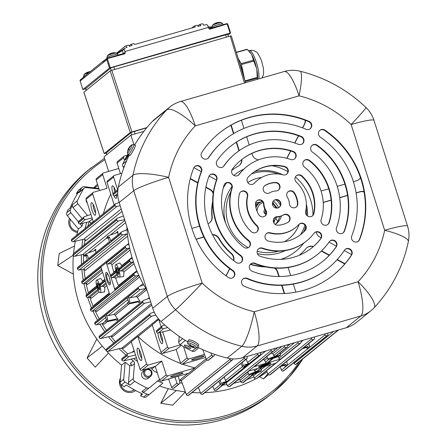 <?xml version="1.0" encoding="UTF-8"?>
<svg xmlns="http://www.w3.org/2000/svg" width="447" height="447" viewBox="0 0 447 447"><rect width="100%" height="100%" fill="white"/><g stroke="black" fill="none" stroke-linecap="round" stroke-linejoin="round"><path stroke-width="0.67" d="M239.285 62.15A13.734 3.369 74.5 0 1 242.844 73.917M257.472 79.253L257.271 78.191A18.07 4.431 -105.5 0 0 257.243 77.432L256.818 69.615A15.919 3.906 74.5 0 1 257.517 79.236M256.539 68.29L253.79 61.116A18.07 4.431 -105.5 0 0 253.455 60.172L251.817 54.925A15.919 3.906 74.5 0 1 256.539 68.29L256.818 69.615M249.27 51.355L249.823 51.964A15.919 3.906 74.5 0 1 251.32 54.059L247.353 49.455A18.07 4.431 -105.5 0 0 247.051 49.276L236.295 52.254M244.934 80.84L257.243 77.432M245.152 81.55L257.271 78.191M238.15 58.389L241.112 63.591L253.455 60.172M241.112 63.591A18.07 4.431 74.5 0 1 241.447 64.536L253.79 61.116M241.447 64.536L244.794 80.376M236.368 52.5L247.353 49.455M251.817 54.925L251.32 54.059M190.104 345.984L190.104 345.984A9.376 5.487 -58.6 0 0 190.305 346.14A9.376 5.487 -58.6 0 0 190.891 346.475L191.467 346.799L191.841 346.324L191.674 346.9L192.277 347.174A9.376 6.09 111.8 0 0 193.059 347.509A9.376 6.09 111.8 0 0 193.233 347.559L193.233 347.559A3.084 0.754 -152.6 0 0 193.484 347.632A3.084 0.754 -152.6 0 0 193.987 347.727A9.376 7.158 -88.6 0 1 192.825 347.297L192.942 346.928A9.376 7.085 -53.8 0 0 194.249 346.894L194.249 346.894A3.084 0.754 -152.6 0 0 193.612 346.358A9.376 5.085 133 0 1 192.478 346.537L191.869 346.28A9.292 0.626 106 0 1 191.936 345.794L191.662 346.179L191.093 345.838A9.376 5.688 -80.4 0 1 190.483 344.782A3.084 0.754 -152.6 0 0 189.729 344.615A9.376 7.554 106.3 0 0 190.539 345.721L190.428 346.084A9.376 6.683 140 0 1 189.467 345.447A3.084 0.754 -152.6 0 0 189.724 345.687A3.084 0.754 -152.6 0 0 190.104 345.984L189.724 345.687A9.398 9.398 0 0 1 188.114 343.916L188.114 343.916A4.811 1.179 27.4 0 1 189.433 343.145A4.811 1.179 27.4 0 1 195.043 345.838A4.811 1.179 27.4 0 1 195.859 347.922L195.859 347.922C196.116 348.247 196.825 347.867 197.987 346.788A5.727 1.402 -152.6 0 0 196.82 345.006A5.727 1.402 -152.6 0 0 189.595 341.363A5.727 1.402 -152.6 0 0 187.813 341.525C187.606 343.095 187.706 343.894 188.114 343.916M190.768 345.33L190.506 345.922A9.292 8.415 11.8 0 1 189.645 345.291A9.292 9.264 -130 0 0 190.489 345.978L190.428 346.084M192.825 347.297L192.83 347.157A9.292 9.208 149.4 0 0 193.881 347.425A9.292 8.471 31.6 0 1 192.847 347.101L193.149 346.459M187.813 341.525L188.483 340.111A5.783 1.414 27.4 0 1 194.819 341.793A5.783 1.414 27.4 0 1 197.574 343.631A5.783 1.414 27.4 0 1 198.753 345.43L197.987 346.788M193.059 347.509A9.398 9.398 0 0 1 191.59 346.922L191.869 346.274M191.936 345.822L191.662 346.179M127.686 150.896A3.084 0.318 -61.1 0 0 127.652 151.036A3.084 0.318 -61.1 0 0 127.641 151.12A9.376 8.879 -6.4 0 1 128.054 149.661L128.25 149.443M128.971 149.432L128.473 149.203A9.376 4.599 26.5 0 0 128.591 150.091L128.591 150.091A3.084 0.318 -61.1 0 0 129.122 149.214A9.376 2.369 -144.4 0 1 128.859 148.572L129.094 148.013A9.292 3.962 -165.2 0 1 129.608 147.711A9.292 3.073 37.4 0 0 129.183 147.823L129.496 147.287A9.376 8.035 8.8 0 1 130.563 146.314A3.084 0.318 -61.1 0 0 130.669 145.901A9.376 9.046 -153.9 0 0 129.574 146.985L129.351 147.186A9.292 7.94 59.4 0 1 129.937 146.443A9.292 8.789 -164.7 0 0 129.289 147.253L129.306 147.538M130.63 146.203L130.669 145.901L130.63 146.203M132.172 145.085A4.811 0.497 118.9 0 1 129.63 150.298A4.811 0.497 118.9 0 1 127.496 153.003L128.44 154.651A5.727 0.592 -61.1 0 0 130.641 151.801A5.727 0.592 -61.1 0 0 133.96 145.102A5.727 0.592 -61.1 0 0 133.966 144.621L132.066 144.705A4.811 0.497 118.9 0 1 132.172 145.085M129.708 147.063L129.351 147.186M128.278 149.354A9.292 8.459 69.5 0 0 127.993 150.365A9.292 8.275 -161.5 0 1 128.216 149.421L128.054 149.661M128.401 148.79A9.292 4.297 37.1 0 1 128.473 148.594L128.954 149.007L128.378 148.784L128.133 149.359A9.376 8.208 -151.6 0 0 128.116 149.404A9.376 8.208 -151.6 0 0 127.82 150.354M128.378 148.784L128.183 149.387M129.278 147.89L129.183 147.823A9.376 2.542 25.3 0 0 128.77 148.074L128.473 148.594M133.966 144.621L135.396 145.348A5.783 0.598 118.9 0 1 133.804 149.443A5.783 0.598 118.9 0 1 132.038 152.595A5.783 0.598 118.9 0 1 129.814 155.472L128.44 154.651M110.7 53.45A9.398 9.398 0 0 0 110.124 53.713A9.292 8.353 83.5 0 1 110.465 53.551L110.75 53.439A9.376 3.369 64.8 0 0 110.308 53.836L110.308 53.836A3.084 0.307 -17.6 0 1 111.314 53.489A9.376 1.386 -103.4 0 1 111.482 53.187L112.013 53.014A9.292 5.286 -115.8 0 1 112.65 52.947A9.292 3.816 86.1 0 0 112.203 52.969L112.784 52.852A9.376 8.711 73.3 0 1 113.175 52.796A9.376 8.711 73.3 0 1 114.264 52.735A3.084 0.307 -17.6 0 1 114.432 52.729L114.236 52.735M116.281 52.942A4.811 0.481 162.4 0 0 111.532 54.076A4.811 0.481 162.4 0 0 107.341 55.825L106.894 57.663A5.727 0.57 -17.6 0 1 110.778 55.858A5.727 0.57 -17.6 0 1 117.583 54.121A5.727 0.57 -17.6 0 1 117.812 54.204L116.382 52.958A4.811 0.481 162.4 0 0 116.281 52.942M112.208 52.981L112.784 52.852M110.124 53.713A9.292 8.353 83.5 0 0 109.588 54.009A9.292 7.364 -132.2 0 1 109.912 53.824A9.292 7.364 -132.2 0 1 110.359 53.606M111.571 53.484L111.018 53.579M145.811 369.267A4.336 4.179 51.1 0 0 144.286 375.374A4.336 4.179 51.1 0 0 150.527 376.486A4.336 4.179 51.1 0 0 145.811 369.267M150.527 376.486L148.471 378.145A4.336 4.179 -128.9 0 1 142.224 377.033A4.336 4.179 -128.9 0 1 143.018 371.401L145.079 369.736M146.404 369.904A3.447 3.325 -128.9 0 1 151.36 373.206A3.447 3.325 -128.9 0 1 146.197 375.782A3.447 3.325 -128.9 0 1 146.404 369.904M89.908 195.082A4.336 4.179 51.1 0 0 89.54 195.384M87.338 203.122A4.336 4.179 -128.9 0 1 86.187 199.502M87.483 197.043A4.336 4.179 -128.9 0 1 87.662 196.892L89.718 195.227M73.364 255.645A125.048 120.55 51.1 0 0 102.29 346.129L108.414 353.057A125.048 120.55 51.1 0 0 121.584 365.132L120.109 382.202A2.889 2.788 51.1 0 0 121.416 384.906A141.671 136.575 51.1 0 0 124.177 386.711L126.272 385.023A141.671 136.575 51.1 0 0 142.638 394.047L140.548 395.735A141.671 136.575 51.1 0 0 143.537 397.098A2.889 2.788 51.1 0 0 146.443 396.718L149.968 393.868M87.495 215.627L87.545 215.588A2.889 2.788 51.1 0 0 87.545 215.588L77.828 203.715A2.889 2.788 -128.9 0 1 77.409 200.681A141.671 136.575 -128.9 0 1 83.505 188.897L78.722 192.763A141.671 136.575 -128.9 0 1 81.684 187.913A2.889 2.788 -128.9 0 1 82.259 187.271L78.672 190.171A2.889 2.788 51.1 0 0 78.096 190.813A141.671 136.575 51.1 0 0 76.403 193.529L78.493 191.841A141.671 136.575 51.1 0 0 70.123 208.023L68.028 209.716A141.671 136.575 51.1 0 0 66.782 212.677A2.889 2.788 51.1 0 0 67.268 215.622L78.415 229.037A125.048 120.55 51.1 0 0 76.683 235.217M197.641 347.241A143.409 138.246 51.1 0 0 227.221 358.041A30.647 29.547 51.1 0 0 242.531 357.762L346.336 327.724A30.647 29.547 51.1 0 0 356.376 322.494L370.96 310.71A30.647 30.647 0 0 0 374.038 307.854A30.647 8.074 43.2 0 0 358.036 281.755L254.237 311.788A112.761 108.705 -128.9 0 1 202.173 283.091L168.625 177.342A112.761 108.705 -128.9 0 1 195.261 125.875L299.06 95.837A112.761 108.705 -128.9 0 1 351.124 124.534L384.671 230.283A112.761 108.705 -128.9 0 1 358.036 281.755A30.647 7.549 -106.1 0 1 360.925 315.94A30.647 29.547 51.1 0 0 370.96 310.71M129.189 155.103A143.409 138.246 51.1 0 0 118.343 187.053A30.647 29.547 51.1 0 0 119.17 202.502L152.718 308.251A30.647 29.547 51.1 0 0 161.009 321.544A143.409 138.246 51.1 0 0 187.695 341.843M169.664 107.151A30.647 29.547 51.1 0 0 166.804 109.806A30.647 8.074 -136.8 0 1 195.261 125.875A30.647 7.549 73.9 0 0 180.404 101.553A30.647 30.647 0 0 0 169.664 107.151L155.075 118.936A30.647 29.547 51.1 0 0 152.215 121.59A143.409 138.246 51.1 0 0 134.642 144.962M279.191 207.324A4.336 4.179 51.1 0 0 274.983 199.988A4.336 4.179 51.1 0 0 273.748 200.591M275.346 199.697A4.336 4.179 -128.9 0 1 279.375 207.184A4.336 4.179 -128.9 0 1 273.396 206.441A4.336 4.179 -128.9 0 1 275.346 199.697M288.175 222.165A21.685 20.903 -128.9 0 1 277.727 225.187A4.336 4.179 -128.9 0 1 274.782 217.544A4.336 4.179 -128.9 0 1 277.296 216.639A13.013 12.544 51.1 0 0 283.566 214.823A4.336 4.179 -128.9 0 1 288.594 221.868A4.336 4.179 -128.9 0 1 288.175 222.165M288.41 222.008A4.336 4.179 51.1 0 0 283.208 215.113A13.013 12.544 -128.9 0 1 276.939 216.929A4.336 4.179 51.1 0 0 274.609 217.689M258.835 214.778A21.685 20.903 -128.9 0 1 255.46 204.134A4.336 4.179 -128.9 0 1 261.394 200.211A4.336 4.179 -128.9 0 1 263.937 204.005A13.013 12.544 51.1 0 0 265.959 210.392A4.336 4.179 -128.9 0 1 265.127 215.957A4.336 4.179 -128.9 0 1 258.835 214.778M264.942 216.097A4.336 4.179 51.1 0 0 265.602 210.682A13.013 12.544 -128.9 0 1 263.579 204.296A4.336 4.179 51.1 0 0 256.796 200.843M294.461 192.847A21.685 20.903 -128.9 0 1 297.836 203.491A4.336 4.179 -128.9 0 1 291.902 207.414A4.336 4.179 -128.9 0 1 289.36 203.62A13.013 12.544 51.1 0 0 287.337 197.233A4.336 4.179 -128.9 0 1 288.175 191.668A4.336 4.179 -128.9 0 1 294.461 192.847L294.104 193.138A4.336 4.179 51.1 0 0 287.997 191.819M296.143 207.073A4.336 4.179 51.1 0 0 297.478 203.782A21.685 20.903 51.1 0 0 294.104 193.138M265.121 185.46A21.685 20.903 -128.9 0 1 275.57 182.437A4.336 4.179 -128.9 0 1 278.515 190.087A4.336 4.179 -128.9 0 1 276 190.986A13.013 12.544 51.1 0 0 269.731 192.802A4.336 4.179 -128.9 0 1 264.702 185.756A4.336 4.179 -128.9 0 1 265.121 185.46L264.764 185.751A4.336 4.179 51.1 0 0 264.529 185.907M278.33 190.226A4.336 4.179 51.1 0 0 275.212 182.722A21.685 20.903 51.1 0 0 264.764 185.751M295.73 227.428A30.357 29.267 51.1 0 0 298.87 224.461A4.336 4.179 -128.9 0 1 305.089 224.545A4.336 4.179 -128.9 0 1 305.223 230.361A39.034 37.626 -128.9 0 1 301.177 234.172A39.034 37.626 -128.9 0 1 268.312 241.045A4.336 4.179 -128.9 0 1 266.513 233.53A4.336 4.179 -128.9 0 1 270.161 232.77A30.357 29.267 51.1 0 0 295.73 227.428L295.366 227.719A30.357 29.267 -128.9 0 1 269.804 233.06A4.336 4.179 51.1 0 0 266.334 233.68M300.999 234.317A39.034 37.626 51.1 0 0 304.86 230.652A4.336 4.179 51.1 0 0 299.144 224.187M256.667 232.088A4.336 4.179 51.1 0 0 256.584 225.769A30.357 29.267 -128.9 0 1 247.303 196.524A4.336 4.179 51.1 0 0 240.62 191.931M247.666 196.233A30.357 29.267 51.1 0 0 256.941 225.484A4.336 4.179 -128.9 0 1 256.852 231.948A4.336 4.179 -128.9 0 1 251.309 231.675A39.034 37.626 -128.9 0 1 239.38 194.071A4.336 4.179 -128.9 0 1 245.727 191.584A4.336 4.179 -128.9 0 1 247.666 196.233L247.303 196.524M253.795 183.728A4.336 4.179 51.1 0 0 254.069 183.454A30.357 29.267 -128.9 0 1 257.215 180.487L257.573 180.197A30.357 29.267 51.1 0 0 254.427 183.164A4.336 4.179 -128.9 0 1 248.208 183.086A4.336 4.179 -128.9 0 1 248.079 177.263A39.034 37.626 -128.9 0 1 252.119 173.453A39.034 37.626 -128.9 0 1 284.99 166.586A4.336 4.179 -128.9 0 1 286.79 174.095A4.336 4.179 -128.9 0 1 283.135 174.855A30.357 29.267 51.1 0 0 257.573 180.197M286.605 174.235A4.336 4.179 51.1 0 0 284.627 166.871A39.034 37.626 51.1 0 0 251.94 173.598M305.636 211.392A30.357 29.267 51.1 0 0 296.355 182.147A4.336 4.179 -128.9 0 1 296.445 175.677A4.336 4.179 -128.9 0 1 301.988 175.956A39.034 37.626 -128.9 0 1 313.917 213.554A4.336 4.179 -128.9 0 1 307.57 216.046A4.336 4.179 -128.9 0 1 305.636 211.392M312.319 215.985A4.336 4.179 51.1 0 0 313.559 213.845A39.034 37.626 51.1 0 0 301.63 176.241A4.336 4.179 51.1 0 0 296.272 175.827M293.232 151.432A4.336 4.179 -128.9 0 1 294.685 158.83A4.336 4.179 -128.9 0 1 290.684 159.49A47.706 45.991 51.1 0 0 246.671 166.703A47.706 45.991 51.1 0 0 239.218 174.38A4.336 4.179 -128.9 0 1 232.904 174.704A4.336 4.179 -128.9 0 1 232.412 169.027A56.378 54.35 -128.9 0 1 241.218 159.959A56.378 54.35 -128.9 0 1 293.232 151.432L292.874 151.717A56.378 54.35 51.1 0 0 241.039 160.104M294.5 158.97A4.336 4.179 51.1 0 0 292.874 151.717M238.357 175.218A4.336 4.179 51.1 0 0 238.86 174.671A47.706 45.991 -128.9 0 1 246.308 166.994L246.671 166.703M260.065 256.198A4.336 4.179 -128.9 0 1 258.617 248.795A4.336 4.179 -128.9 0 1 262.618 248.135A47.706 45.991 51.1 0 0 306.631 240.922A47.706 45.991 51.1 0 0 314.079 233.245A4.336 4.179 -128.9 0 1 320.393 232.921A4.336 4.179 -128.9 0 1 320.885 238.597A56.378 54.35 -128.9 0 1 312.079 247.666A56.378 54.35 -128.9 0 1 260.065 256.198M306.631 240.922L306.268 241.212A47.706 45.991 -128.9 0 1 262.255 248.426A4.336 4.179 51.1 0 0 258.439 248.945M311.9 247.811A56.378 54.35 51.1 0 0 320.527 238.888A4.336 4.179 51.1 0 0 314.582 232.697M224.042 185.214A4.336 4.179 -128.9 0 1 230.445 183.175A4.336 4.179 -128.9 0 1 232.133 188.075A47.706 45.991 51.1 0 0 248.767 240.503A4.336 4.179 -128.9 0 1 248.957 247.208A4.336 4.179 -128.9 0 1 243.693 247.174A56.378 54.35 -128.9 0 1 224.042 185.214M248.772 247.347A4.336 4.179 51.1 0 0 248.403 240.793A47.706 45.991 -128.9 0 1 231.775 188.366A4.336 4.179 51.1 0 0 225.187 183.421M329.26 222.41A4.336 4.179 -128.9 0 1 322.851 224.45A4.336 4.179 -128.9 0 1 321.164 219.55A47.706 45.991 51.1 0 0 304.536 167.122A4.336 4.179 -128.9 0 1 304.34 160.417A4.336 4.179 -128.9 0 1 309.603 160.451A56.378 54.35 -128.9 0 1 329.26 222.41L328.897 222.701A56.378 54.35 51.1 0 0 309.246 160.741A4.336 4.179 51.1 0 0 304.167 160.562M327.752 224.495A4.336 4.179 51.1 0 0 328.897 222.701M208.827 176.626A4.336 4.179 -128.9 0 1 215.247 174.811A4.336 4.179 -128.9 0 1 216.806 179.823A65.055 62.714 51.1 0 0 240.81 255.488A4.336 4.179 -128.9 0 1 241.145 262.305A4.336 4.179 -128.9 0 1 236.027 262.378A73.727 71.073 -128.9 0 1 208.827 176.626M240.961 262.445A4.336 4.179 51.1 0 0 240.447 255.779A65.055 62.714 -128.9 0 1 216.449 180.113A4.336 4.179 51.1 0 0 209.917 175M344.469 230.998A4.336 4.179 -128.9 0 1 338.049 232.814A4.336 4.179 -128.9 0 1 336.49 227.802A65.055 62.714 51.1 0 0 312.492 152.136A4.336 4.179 -128.9 0 1 312.151 145.32A4.336 4.179 -128.9 0 1 317.269 145.247A73.727 71.073 -128.9 0 1 344.469 230.998L344.112 231.289A73.727 71.073 51.1 0 0 316.912 145.538A4.336 4.179 51.1 0 0 311.978 145.471M343.022 232.915A4.336 4.179 51.1 0 0 344.112 231.289M252.086 271.228A4.336 4.179 -128.9 0 1 250.806 263.892A4.336 4.179 -128.9 0 1 254.974 263.3A65.055 62.714 51.1 0 0 317.532 254.416A65.055 62.714 51.1 0 0 329.243 241.805A4.336 4.179 -128.9 0 1 335.602 241.274A4.336 4.179 -128.9 0 1 336.256 246.873A73.727 71.073 -128.9 0 1 322.98 261.16A73.727 71.073 -128.9 0 1 252.086 271.228M317.532 254.416L317.169 254.706A65.055 62.714 -128.9 0 1 254.617 263.585A4.336 4.179 51.1 0 0 250.627 264.037M322.801 261.305A73.727 71.073 51.1 0 0 335.898 247.163A4.336 4.179 51.1 0 0 329.852 241.117M223.087 166.798A4.336 4.179 51.1 0 0 223.696 166.111A65.055 62.714 -128.9 0 1 235.407 153.5L235.77 153.209A65.055 62.714 51.1 0 0 224.053 165.82A4.336 4.179 -128.9 0 1 217.7 166.351A4.336 4.179 -128.9 0 1 217.041 160.752A73.727 71.073 -128.9 0 1 230.317 146.465A73.727 71.073 -128.9 0 1 301.217 136.396A4.336 4.179 -128.9 0 1 302.496 143.738A4.336 4.179 -128.9 0 1 298.322 144.331A65.055 62.714 51.1 0 0 235.77 153.209M302.312 143.878A4.336 4.179 51.1 0 0 300.853 136.687A73.727 71.073 51.1 0 0 230.138 146.61M328.433 267.909A82.399 79.437 51.1 0 0 344.391 250.275A4.336 4.179 -128.9 0 1 350.766 249.616A4.336 4.179 -128.9 0 1 351.521 255.164A91.076 87.796 -128.9 0 1 333.881 274.659A91.076 87.796 -128.9 0 1 244.207 286.22A4.336 4.179 -128.9 0 1 243.023 278.922A4.336 4.179 -128.9 0 1 247.297 278.369A82.399 79.437 51.1 0 0 328.433 267.909L328.076 268.2A82.399 79.437 -128.9 0 1 246.94 278.66A4.336 4.179 51.1 0 0 242.85 279.073M333.702 274.799A91.076 87.796 51.1 0 0 351.163 255.455A4.336 4.179 51.1 0 0 345.056 249.499M233.183 277.481A4.336 4.179 51.1 0 0 232.58 270.748A82.399 79.437 -128.9 0 1 201.206 171.832A4.336 4.179 51.1 0 0 194.708 166.619M201.563 171.542A82.399 79.437 51.1 0 0 232.943 270.457A4.336 4.179 -128.9 0 1 233.368 277.341A4.336 4.179 -128.9 0 1 228.339 277.475A91.076 87.796 -128.9 0 1 193.657 168.145A4.336 4.179 -128.9 0 1 200.088 166.463A4.336 4.179 -128.9 0 1 201.563 171.542L201.206 171.832M207.883 158.417A4.336 4.179 51.1 0 0 208.548 157.64A82.399 79.437 -128.9 0 1 224.506 140.006L224.863 139.715A82.399 79.437 51.1 0 0 208.905 157.35A4.336 4.179 -128.9 0 1 202.53 158.009A4.336 4.179 -128.9 0 1 201.776 152.461A91.076 87.796 -128.9 0 1 219.416 132.971A91.076 87.796 -128.9 0 1 309.089 121.405A4.336 4.179 -128.9 0 1 310.274 128.702A4.336 4.179 -128.9 0 1 306.005 129.256A82.399 79.437 51.1 0 0 224.863 139.715M310.089 128.842A4.336 4.179 51.1 0 0 308.732 121.696A91.076 87.796 51.1 0 0 219.237 133.117M351.733 236.083A82.399 79.437 51.1 0 0 320.359 137.168A4.336 4.179 -128.9 0 1 319.935 130.284A4.336 4.179 -128.9 0 1 324.958 130.15A91.076 87.796 -128.9 0 1 359.639 239.48A4.336 4.179 -128.9 0 1 353.214 241.162A4.336 4.179 -128.9 0 1 351.733 236.083M358.231 241.296A4.336 4.179 51.1 0 0 359.282 239.771A91.076 87.796 51.1 0 0 324.6 130.44A4.336 4.179 51.1 0 0 319.756 130.435M186.773 347.425C184.734 346.19 184.002 345.38 184.572 345C187.002 345.335 189.053 346.397 190.713 348.179C190.623 348.911 189.31 348.66 186.773 347.425M189.265 346.822A2.341 0.576 27.4 0 1 187.6 346.118A2.341 0.576 27.4 0 1 186.5 345.386M128.675 154.791L125.601 159.948L126.495 157.4L128.233 154.511M195.043 350.867L198.814 347.816L195.054 350.856A2.889 2.788 -128.9 0 1 195.043 350.867A2.889 2.788 -128.9 0 1 192.059 351.169A141.671 136.575 -128.9 0 1 180.141 344.598A2.889 2.788 -128.9 0 1 178.727 341.854L179.158 336.362M146.951 290.075A125.048 120.55 -128.9 0 1 126.92 226.925M99.513 287.024A2.341 0.576 73.9 0 1 99.457 288.511A2.341 0.576 73.9 0 1 99.402 288.538A2.341 0.576 73.9 0 1 98.228 286.566A2.341 0.576 73.9 0 1 98.044 284.068A2.341 0.576 73.9 0 1 98.1 284.041A2.341 0.576 73.9 0 1 99.005 285.259M118.645 271.569A2.341 0.576 73.9 0 1 118.584 273.056A2.341 0.576 73.9 0 1 118.533 273.083A2.341 0.576 73.9 0 1 117.36 271.111A2.341 0.576 73.9 0 1 117.175 268.613A2.341 0.576 73.9 0 1 117.226 268.586A2.341 0.576 73.9 0 1 118.137 269.804M109.968 279.923A4.805 1.185 73.9 0 1 109.755 283.147A4.805 1.185 73.9 0 1 107.353 279.096A4.805 1.185 73.9 0 1 106.978 273.972A4.805 1.185 73.9 0 1 107.084 273.916A4.805 1.185 73.9 0 1 108.99 276.525M95.686 212.895A4.805 1.185 73.9 0 1 93.775 208.855A4.805 1.185 73.9 0 1 93.233 204.424M141.788 358.226A4.805 1.185 73.9 0 1 139.877 354.192A4.805 1.185 73.9 0 1 139.335 349.755M162.708 341.324A4.805 1.185 73.9 0 1 160.797 337.289A4.805 1.185 73.9 0 1 160.261 332.853M116.606 195.993A4.805 1.185 73.9 0 1 116.209 195.495M114.745 192.126A4.805 1.185 73.9 0 1 114.158 187.517M257.221 371.809L252.896 373.184M276.352 356.354L272.022 357.729M269.15 363.165A4.805 0.481 -17.6 0 1 264.713 365.059A4.805 0.481 -17.6 0 1 259.998 366.071M159.45 379.509L149.622 387.56A2.889 2.788 -128.9 0 1 146.627 387.873A141.671 136.575 -128.9 0 1 134.709 381.308A2.889 2.788 -128.9 0 1 133.295 378.559L134.474 363.534A2.889 2.788 51.1 0 0 133.284 360.936A125.048 120.55 -128.9 0 1 130.949 359.159M126.104 355.181A125.048 120.55 -128.9 0 1 119.125 348.699M113.784 343.028A125.048 120.55 -128.9 0 1 108.56 336.747M104.788 331.657A125.048 120.55 -128.9 0 1 99.899 324.176M97.58 320.192A125.048 120.55 -128.9 0 1 92.954 311.067M91.512 307.804A125.048 120.55 -128.9 0 1 87.657 297.523M86.69 294.444A125.048 120.55 -128.9 0 1 83.98 283.711M83.276 280.029A125.048 120.55 -128.9 0 1 81.874 269.507M81.516 264.294A125.048 120.55 -128.9 0 1 81.421 254.784M81.907 246.805A125.048 120.55 -128.9 0 1 82.824 239.458M85.053 228.456A125.048 120.55 -128.9 0 1 86.774 222.304M78.415 229.037L82.002 226.137A125.048 120.55 -128.9 0 1 82.958 223.182M75.336 241.224A125.048 120.55 51.1 0 0 74.476 246.068L73.537 253.566A1.447 1.391 51.1 0 0 73.107 255.075L73.157 255.231A1.447 1.391 51.1 0 0 74.85 256.237L82.639 254.516A1.447 1.391 -128.9 0 1 84.399 255.98L84.679 255.757M121.584 365.132L125.171 362.238A125.048 120.55 -128.9 0 0 129.82 365.769L131.267 364.601M253.918 376.905A125.048 120.55 -128.9 0 1 247.096 379.503M240.76 381.498A125.048 120.55 -128.9 0 1 233.815 383.241M226.964 384.537A125.048 120.55 -128.9 0 1 222.818 385.124M182.253 383.258A125.048 120.55 -128.9 0 1 179.901 382.727M168.776 379.553A125.048 120.55 -128.9 0 1 167.848 379.235M144.822 391.432L149.605 387.571L144.839 391.421A2.889 2.788 -128.9 0 1 141.844 391.74A141.671 136.575 -128.9 0 0 147.124 394.204A2.889 2.788 -128.9 0 0 150.03 393.818L162.948 383.062A125.048 120.55 -128.9 0 1 157.562 381.056M159.439 385.984A125.048 120.55 51.1 0 0 176.414 390.538L185.399 391.941A125.048 120.55 51.1 0 0 185.404 391.941L172.676 405.194L160.747 403.239L168.279 388.678M192.054 392.544A125.048 120.55 51.1 0 0 200.429 392.784M204.799 392.678A125.048 120.55 51.1 0 0 255.656 378.872M258.293 377.419A125.048 120.55 51.1 0 0 267.032 371.926M150.427 367.814A8.672 8.364 -128.9 0 1 151.807 369.015A14.455 13.935 51.1 0 0 156.338 372.301A122.88 118.455 51.1 0 0 157.31 372.748M180.532 344.838L169.335 348.079A1.447 1.391 -128.9 0 1 167.552 347.101L160.981 352.415L152.215 324.785L158.791 319.471A1.447 1.391 -128.9 0 1 158.97 319.616A122.88 118.455 51.1 0 0 160.697 321.242M89.193 221.773A122.88 118.455 51.1 0 0 87.869 226.176M84.975 239.486A122.88 118.455 51.1 0 0 84.243 244.917M83.55 254.628A122.88 118.455 51.1 0 0 83.567 262.64M83.975 269.262A122.88 118.455 51.1 0 0 85.153 278.509M86.081 283.465A122.88 118.455 51.1 0 0 88.461 293.014M89.791 297.289A122.88 118.455 51.1 0 0 93.211 306.43M95.116 310.749A122.88 118.455 51.1 0 0 99.234 318.856M102.089 323.751A122.88 118.455 51.1 0 0 106.42 330.339M110.817 336.228A122.88 118.455 51.1 0 0 115.415 341.715M121.511 348.118A122.88 118.455 51.1 0 0 127.764 353.851M133.564 358.528A122.88 118.455 51.1 0 0 137.559 361.439M94.479 250.661A1.447 1.391 51.1 0 0 94.557 250.186L95.753 249.225A122.88 118.455 51.1 0 0 95.82 252.739M127.417 233.971A1.447 1.391 51.1 0 0 127.004 233.982L122.808 234.748A1.447 1.391 -128.9 0 1 121.159 233.731L121.081 233.49A1.447 1.391 -128.9 0 1 121.523 231.976L111.359 240.184A1.447 1.391 51.1 0 0 110.917 241.698L109.437 237.016L108.062 237.318A1.447 1.391 -128.9 0 1 108.884 235.586L116.974 232.652A1.447 1.391 51.1 0 0 117.868 231.35A122.88 118.455 51.1 0 0 117.941 234.865M128.529 301.848L129.876 301.457L128.39 296.769A1.447 1.391 51.1 0 0 130.055 297.78L135.793 296.657A1.447 1.391 -128.9 0 1 137.296 297.322A122.88 118.455 51.1 0 0 140.185 301.697A1.447 1.391 51.1 0 0 138.682 301.088L130.25 302.932A1.447 1.391 -128.9 0 1 128.557 301.932L127.361 302.898A1.447 1.391 51.1 0 0 129.054 303.899L137.486 302.055A1.447 1.391 -128.9 0 1 138.989 302.658L140.185 301.697M115.181 315.191A122.88 118.455 51.1 0 0 118.064 319.566A1.447 1.391 -128.9 0 0 116.566 318.957L108.129 320.806A1.447 1.391 51.1 0 1 106.436 319.801L107.755 319.326L106.269 314.638A1.447 1.391 51.1 0 0 107.934 315.649L113.678 314.526A1.447 1.391 -128.9 0 1 115.181 315.191L129.194 303.871M115.879 270.86L111.057 274.76A1.447 1.391 51.1 0 0 110.621 276.274L106.397 262.953A1.447 1.391 51.1 0 0 107.978 263.976L110.275 263.669A1.447 1.391 -128.9 0 1 111.89 264.814A122.88 118.455 51.1 0 0 113.756 272.111A1.447 1.391 -128.9 0 1 113.817 272.53M119.528 267.96L118.841 269.63A6.504 1.604 -106.1 0 0 115.706 264.697L119.768 262.925L122.014 265.909M123.936 271.893L123.696 276.509L119.321 277.185A6.504 1.604 -106.1 0 0 118.975 270.049L120.517 271.083L122.478 270.837L123.936 271.893L134.072 263.708M138.9 275.469A1.447 1.391 51.1 0 0 138.849 275.475L135.821 275.928A1.447 1.391 -128.9 0 1 134.223 274.905L134.106 274.553A1.447 1.391 -128.9 0 1 134.547 273.039L115.415 288.494A1.447 1.391 51.1 0 0 114.98 290.002L110.755 276.687A1.447 1.391 51.1 0 0 112.309 277.716L114.236 277.498A1.447 1.391 -128.9 0 1 115.779 278.487A122.88 118.455 51.1 0 0 118.466 285.544A1.447 1.391 -128.9 0 1 118.572 285.94M109.303 293.428L90.903 308.29A1.447 1.391 51.1 0 0 90.467 309.805L109.599 294.349L105.375 281.034L99.843 285.504L101.385 286.538L103.346 286.292L104.805 287.348L104.57 291.964L100.189 292.64A6.504 1.604 73.9 0 1 97.155 287.678L86.243 296.49A1.447 1.391 51.1 0 0 87.796 297.518L89.724 297.294A1.447 1.391 -128.9 0 1 91.266 298.289L99.15 291.919M96.753 286.315L86.55 294.556A1.447 1.391 51.1 0 0 86.109 296.07L97.021 287.259A6.504 1.604 73.9 0 1 96.574 280.152L100.642 278.38L102.883 281.364M179.37 380.419A122.88 118.455 51.1 0 0 181.393 380.9M237.72 380.09A122.88 118.455 51.1 0 0 239.558 379.592M174.883 377.201L177.034 383.096A1.447 1.391 51.1 0 0 178.794 384.018L178.923 383.979A1.447 1.391 51.1 0 0 179.856 382.297L178.28 376.218M179.398 383.733L174.017 388.08A1.447 1.391 -128.9 0 1 173.542 388.326L173.414 388.365A1.447 1.391 -128.9 0 1 171.654 387.443L168.58 379.022M90.931 214.465L84.55 216.627A1.447 1.391 51.1 0 0 83.701 218.371L83.74 218.499A1.447 1.391 51.1 0 0 85.45 219.499L92.048 217.98M93.194 221.589L90.668 223.629A1.447 1.391 51.1 0 0 88.942 221.807L80.069 223.846A1.447 1.391 -128.9 0 1 78.359 222.846L78.32 222.712A1.447 1.391 -128.9 0 1 78.756 221.204L84.137 216.856M134.402 351.487L128.026 353.722A1.447 1.391 51.1 0 0 127.188 355.46L127.227 355.594A1.447 1.391 51.1 0 0 128.948 356.589L135.519 355.007M136.413 357.84L123.568 360.936A1.447 1.391 -128.9 0 1 121.847 359.941L121.807 359.807A1.447 1.391 -128.9 0 1 122.243 358.293L127.624 353.946M202.759 349.649L206.33 359.433A1.447 1.391 51.1 0 0 208.09 360.355L208.218 360.316A1.447 1.391 51.1 0 0 208.693 360.07L214.068 355.723A1.447 1.391 -128.9 0 1 213.599 355.968L213.47 356.008A1.447 1.391 -128.9 0 1 211.71 355.086L210.95 353.013M214.538 354.303A1.447 1.391 -128.9 0 1 214.068 355.723M117.935 189.55L113.426 193.188A1.447 1.391 51.1 0 0 112.99 194.702L113.035 194.836A1.447 1.391 51.1 0 0 114.739 195.836L117.784 195.138M167.72 327.59L163.624 328.579A1.447 1.391 -128.9 0 1 161.903 327.584L161.859 327.45A1.447 1.391 -128.9 0 1 162.697 325.712L164.742 324.997M162.3 325.936L156.919 330.283A1.447 1.391 51.1 0 0 156.478 331.797L156.523 331.931A1.447 1.391 51.1 0 0 158.244 332.926L170.581 329.953M182.884 373.184A6.504 0.648 -17.6 0 1 175.939 375.888A6.504 0.648 -17.6 0 1 170.637 376.827A6.504 0.648 -17.6 0 1 176.632 374.318A6.504 0.648 -17.6 0 1 182.974 372.915A6.504 0.648 -17.6 0 1 182.884 373.184M203.804 356.276A6.504 0.648 -17.6 0 1 196.859 358.98A6.504 0.648 -17.6 0 1 191.562 359.924A6.504 0.648 -17.6 0 1 197.552 357.41A6.504 0.648 -17.6 0 1 203.899 356.013A6.504 0.648 -17.6 0 1 203.804 356.276M258.651 366.791A6.504 0.648 -17.6 0 1 258.886 366.629A6.504 0.648 -17.6 0 1 264.512 364.417A6.504 0.648 -17.6 0 1 270.385 362.981A6.504 0.648 -17.6 0 1 265.317 365.523A6.504 0.648 -17.6 0 1 258.651 366.791M238.597 379.38A1.447 1.391 -128.9 0 1 240.095 380.185L240.989 381.962A1.447 1.391 51.1 0 0 242.682 382.721L254.002 373.793A6.504 0.648 -17.6 0 0 261.344 370.803A6.504 0.648 -17.6 0 0 256.69 371.619L262.221 367.149L275.291 363.366L256.511 378.721A1.447 1.391 51.1 0 0 256.986 378.475L300.624 343.218A1.447 1.391 -128.9 0 1 300.149 343.464L299.803 343.564A1.447 1.391 -128.9 0 1 298.099 342.776L297.635 341.815M225.975 382.571A1.447 1.391 -128.9 0 1 226.227 382.95L227.551 385.8A1.447 1.391 51.1 0 0 229.261 386.605L248.739 371.049L261.813 367.266L256.282 371.736A6.504 0.648 -17.6 0 0 248.945 374.737L247.694 372.033M278.19 356.605L278.967 358.231A1.447 1.391 51.1 0 0 280.671 359.019L267.602 362.802A1.447 1.391 51.1 0 0 268.077 362.556L273.396 358.259M263.11 359.578A1.447 1.391 -128.9 0 1 264.607 360.383L265.501 362.159A1.447 1.391 51.1 0 0 267.194 362.925L254.119 366.702A1.447 1.391 51.1 0 0 254.594 366.456L273.726 351.001A1.447 1.391 -128.9 0 1 273.251 351.253L272.905 351.353A1.447 1.391 -128.9 0 1 271.189 350.543L270.748 349.599M242.682 382.721L253.594 373.91A6.504 0.648 -17.6 0 1 248.945 374.737M267.602 362.802L273.134 358.338A6.504 0.648 162.4 0 0 280.476 355.348A6.504 0.648 162.4 0 0 275.821 356.164L287.203 347.101A1.447 1.391 -128.9 0 1 286.734 347.347L286.32 347.47A1.447 1.391 -128.9 0 1 284.633 346.704L284.136 345.721M271.111 353.018L272.849 353.722L273.709 355.527L275.413 356.281A6.504 0.648 162.4 0 0 268.071 359.282A6.504 0.648 162.4 0 0 272.72 358.455L267.194 362.925M277.637 356.337A3.615 0.363 -17.6 0 1 273.301 357.974A3.615 0.363 -17.6 0 1 271.038 358.192A3.615 0.363 -17.6 0 1 274.162 356.963A3.615 0.363 -17.6 0 1 277.425 356.17A3.615 0.363 -17.6 0 1 277.637 356.337M258.506 371.792A3.615 0.363 -17.6 0 1 254.17 373.429A3.615 0.363 -17.6 0 1 251.907 373.647A3.615 0.363 -17.6 0 1 255.03 372.418A3.615 0.363 -17.6 0 1 258.293 371.619A3.615 0.363 -17.6 0 1 258.506 371.792M274.033 348.643L274.212 349.694A1.447 1.391 -128.9 0 1 273.726 351.001M256.69 371.619L262.484 367.076M141.386 360.489A6.504 1.604 73.9 0 1 137.754 354.281A6.504 1.604 73.9 0 1 138.073 348.163A6.504 1.604 73.9 0 1 140.967 353.873A6.504 1.604 73.9 0 1 141.57 360.248A6.504 1.604 73.9 0 1 141.386 360.489M95.284 215.158A6.504 1.604 73.9 0 1 91.652 208.95A6.504 1.604 73.9 0 1 91.97 202.826A6.504 1.604 73.9 0 1 94.865 208.542A6.504 1.604 73.9 0 1 95.468 214.918A6.504 1.604 73.9 0 1 95.284 215.158M160.048 332.49A6.504 1.604 73.9 0 1 162.278 338.468A6.504 1.604 73.9 0 1 162.49 343.346A6.504 1.604 73.9 0 1 162.311 343.587A6.504 1.604 73.9 0 1 159.652 340.296A6.504 1.604 73.9 0 1 157.975 332.965M116.561 195.417A6.504 1.604 73.9 0 1 116.388 198.01A6.504 1.604 73.9 0 1 116.209 198.25A6.504 1.604 73.9 0 1 113.901 195.769M113.063 193.652A6.504 1.604 73.9 0 1 112.89 185.924A6.504 1.604 73.9 0 1 115.706 191.35M106.04 272.486A6.504 1.604 73.9 0 1 108.884 276.252A6.504 1.604 73.9 0 1 109.275 277.358A6.504 1.604 73.9 0 1 109.409 277.777A6.504 1.604 73.9 0 1 110.029 280.208A6.504 1.604 73.9 0 1 109.655 284.918A6.504 1.604 73.9 0 1 106.721 279.951A6.504 1.604 73.9 0 1 106.587 279.531A6.504 1.604 73.9 0 1 106.04 272.486M90.467 309.805L90.579 310.162A1.447 1.391 51.1 0 0 92.183 311.185L95.211 310.732A1.447 1.391 -128.9 0 1 96.736 311.559L139.598 276.933M99.111 285.572A3.615 0.888 73.9 0 1 99.245 285.985A3.615 0.888 73.9 0 1 99.564 287.242A3.615 0.888 73.9 0 1 99.519 289.807A3.615 0.888 73.9 0 1 97.753 287.192A3.615 0.888 73.9 0 1 97.619 286.773A3.615 0.888 73.9 0 1 97.29 283.012A3.615 0.888 73.9 0 1 98.927 285.046A3.615 0.888 73.9 0 1 99.111 285.572M129.664 248.202A1.447 1.391 51.1 0 0 129.406 248.214L127.11 248.521A1.447 1.391 -128.9 0 1 125.529 247.498L125.417 247.146A1.447 1.391 -128.9 0 1 125.853 245.632L82.214 280.889A1.447 1.391 51.1 0 0 81.773 282.403L81.885 282.755L101.016 267.3L105.241 280.615L99.709 285.085A6.504 1.604 73.9 0 0 96.574 280.152M134.547 273.039A1.447 1.391 -128.9 0 1 134.832 272.86L136.922 271.899A1.447 1.391 51.1 0 0 137.212 271.715M133.284 360.936L130.295 363.35A2.889 2.788 -128.9 0 1 131.485 365.948L134.474 363.534M134.709 381.308L129.926 385.169A2.889 2.788 -128.9 0 1 128.512 382.425L129.82 365.769M158.372 380.397A2.889 2.788 -128.9 0 1 159.607 380M83.505 188.897A2.889 2.788 -128.9 0 1 86.182 187.572L99.038 189.059M253.902 369.557L254.578 370.982L256.282 371.736M243.09 382.604A1.447 1.391 51.1 0 0 243.565 382.358L254.27 373.714M116.885 271.737A3.615 0.888 73.9 0 1 116.751 271.318A3.615 0.888 73.9 0 1 116.421 267.557A3.615 0.888 73.9 0 1 118.058 269.591A3.615 0.888 73.9 0 1 118.243 270.117A3.615 0.888 73.9 0 1 118.377 270.53A3.615 0.888 73.9 0 1 118.69 271.787A3.615 0.888 73.9 0 1 118.651 274.352A3.615 0.888 73.9 0 1 116.885 271.737M99.843 285.504A6.504 1.604 73.9 0 1 100.189 292.64M100.396 283.415L99.709 285.085M95.753 249.225A1.447 1.391 -128.9 0 1 94.859 250.521L86.768 253.455A1.447 1.391 51.1 0 0 85.941 255.187L87.316 254.885L88.802 259.567L109.727 242.665L108.241 237.983L106.867 238.285A1.447 1.391 51.1 0 1 107.302 236.77L108.498 235.804M109.431 241.743L89.238 258.053A1.447 1.391 51.1 0 0 88.802 259.567M87.31 259.612L77.879 267.233A1.447 1.391 51.1 0 0 77.443 268.748L87.606 260.534L86.12 255.852L84.774 256.243L85.969 255.276M86.12 255.852L87.316 254.885M84.774 256.243L84.746 256.153A1.447 1.391 -128.9 0 1 85.181 254.639L86.377 253.672M220.12 380.302L221.22 383.14A1.447 1.391 51.1 0 0 222.969 384.034L222.617 382.638L227.216 381.308L248.141 364.406L244.917 365.339M224.092 377.089L225.478 380.447A1.447 1.391 51.1 0 0 227.216 381.308M218.924 381.269L220.025 384.107A1.447 1.391 -128.9 0 0 221.773 385.001L223.053 384.012M212.738 386.264L214.119 389.622A1.447 1.391 51.1 0 0 215.856 390.488L226.02 382.274L222.796 383.208M118.064 319.566L116.868 320.533A1.447 1.391 51.1 0 0 115.371 319.923L106.934 321.767A1.447 1.391 -128.9 0 1 105.241 320.767L106.408 319.717M106.386 319.734L105.073 315.604L94.915 323.818A1.447 1.391 51.1 0 0 96.574 324.829L102.318 323.706A1.447 1.391 -128.9 0 1 103.821 324.371L107.079 321.739M285.873 364.339L286.393 365.685A1.447 1.391 51.1 0 0 286.868 365.434L285.672 366.4A1.447 1.391 -128.9 0 1 285.197 366.646L284.678 365.3L285.873 364.339L281.275 365.668A1.447 1.391 51.1 0 0 281.75 365.422L302.457 348.688M286.868 365.434A1.447 1.391 51.1 0 0 287.326 364.009L286.683 361.433M285.113 366.674L286.309 365.707M284.678 365.3L280.079 366.635L269.915 374.843A1.447 1.391 51.1 0 0 270.39 374.597L280.342 366.557M195.121 367.937L188.545 373.245L161.423 381.095A1.447 1.391 -128.9 0 1 159.646 380.112L155.293 366.4L161.87 361.092L166.223 374.798A1.447 1.391 51.1 0 0 167.999 375.782L195.121 367.937A1.447 1.391 -128.9 0 0 194.903 367.864L206.101 358.812M155.293 366.4L141.839 370.295A1.447 1.391 -128.9 0 1 140.056 369.317L131.289 341.687L137.866 336.373A1.447 1.391 -128.9 0 1 138.045 336.518A122.88 118.455 51.1 0 0 180.666 363.45M182.532 364.137A122.88 118.455 51.1 0 0 194.903 367.864M137.866 336.373L146.633 364.003A1.447 1.391 51.1 0 0 148.415 364.987L161.87 361.092M118.796 168.474L103.631 172.866A1.447 1.391 51.1 0 0 102.721 174.626L107.068 188.332L93.613 192.227A1.447 1.391 51.1 0 0 92.702 193.992L99.843 216.504M93.267 221.818L86.126 199.301A1.447 1.391 -128.9 0 1 86.562 197.786L93.138 192.478M110.761 194.11A122.88 118.455 51.1 0 0 103.413 213.621M99.502 190.523L96.144 179.934A1.447 1.391 -128.9 0 1 96.58 178.42L103.156 173.112M129.926 385.169A141.671 136.575 -128.9 0 1 125.004 382.012A2.889 2.788 -128.9 0 1 123.696 379.307L125.171 362.238M82.03 218.555L73.045 207.576A2.889 2.788 -128.9 0 1 72.626 204.547A141.671 136.575 -128.9 0 0 70.369 209.783L66.782 212.677M78.722 192.763A2.889 2.788 -128.9 0 1 79.359 192.02L84.142 188.159M96.653 285.935L89.249 291.913A1.447 1.391 -128.9 0 1 89.305 292.332M155.847 315.124L151.65 316.141A1.447 1.391 -128.9 0 1 149.924 315.146L149.885 315.023A1.447 1.391 -128.9 0 1 150.321 313.509L106.682 348.766A1.447 1.391 51.1 0 0 106.246 350.28L106.285 350.403A1.447 1.391 51.1 0 0 108.006 351.398L122.07 347.984A1.447 1.391 -128.9 0 1 123.4 348.353L131.368 341.921M133.916 144.599L130.91 135.128L104.011 156.863L108.627 171.419M123.847 167.72L123.266 167.01A2.889 2.788 -128.9 0 1 122.841 163.976A141.671 136.575 -128.9 0 1 127.848 154.103M287.538 344.738L287.695 345.816A1.447 1.391 -128.9 0 1 287.203 347.101M115.706 264.697A6.504 1.604 -106.1 0 0 116.153 271.804L110.621 276.274M133.491 262.031A1.447 1.391 51.1 0 0 133.368 262.043L131.44 262.26A1.447 1.391 -128.9 0 1 129.881 261.232L129.753 260.819A1.447 1.391 -128.9 0 1 130.446 259.137L132.178 258.299A1.447 1.391 51.1 0 0 132.278 258.249M110.755 276.687L116.287 272.223A6.504 1.604 -106.1 0 0 119.321 277.185M117.868 231.35L116.673 232.317A1.447 1.391 -128.9 0 1 116.594 232.792M108.09 237.407L106.894 238.368M109.437 237.016L108.241 237.983M241.039 363.4L242.14 366.238A1.447 1.391 51.1 0 0 243.894 367.132L245.09 366.166A1.447 1.391 -128.9 0 1 243.336 365.272L242.235 362.433M246.213 359.22L247.599 362.573A1.447 1.391 51.1 0 0 249.337 363.439L244.738 364.769L245.174 366.143M106.269 314.638L127.194 297.736L128.501 301.865M307.312 348.777A1.447 1.391 51.1 0 0 307.787 348.531L308.983 347.565A1.447 1.391 -128.9 0 1 308.508 347.811L307.229 348.805L308.508 347.811M281.275 365.668L302.2 348.761L306.798 347.431L307.229 348.805M308.804 343.564L309.447 346.14A1.447 1.391 -128.9 0 1 308.983 347.565M308.424 347.839L307.994 346.464L306.798 347.431M307.994 346.464L303.39 347.8A1.447 1.391 51.1 0 0 303.865 347.548L314.029 339.34A1.447 1.391 -128.9 0 1 313.554 339.586L313.319 339.659A1.447 1.391 -128.9 0 1 311.587 338.809L311.196 337.893M121.523 231.976A1.447 1.391 -128.9 0 1 121.88 231.769L127.071 229.752M260.478 352.566L260.685 353.538A1.447 1.391 -128.9 0 1 259.735 355.158L259.5 355.231A1.447 1.391 -128.9 0 1 257.763 354.365L257.388 353.46M135.793 296.657L145.94 288.466L140.213 289.572A1.447 1.391 -128.9 0 1 138.553 288.561L138.475 288.315A1.447 1.391 -128.9 0 1 139.257 286.6L143.191 285.013A1.447 1.391 51.1 0 0 143.683 284.672M314.286 336.999L314.498 337.949A1.447 1.391 -128.9 0 1 314.029 339.34M130.91 135.128L143.867 131.379M167.552 347.101L162.719 331.847M161.138 326.874L158.791 319.471M160.981 352.415A1.447 1.391 51.1 0 0 162.758 353.393L176.219 349.498L180.566 363.21A1.447 1.391 51.1 0 0 182.348 364.193L205.609 357.46M204.486 354.376L188.925 358.88A1.447 1.391 -128.9 0 1 187.142 357.896L183.572 346.643M181.365 345.341L176.219 349.498M124.512 160.456L123.646 157.718A1.447 1.391 -128.9 0 1 124.557 155.958L127.255 155.176M117.65 189.779L113.622 177.085A1.447 1.391 -128.9 0 1 114.063 175.57L107.487 180.884A1.447 1.391 51.1 0 0 107.045 182.398L114.192 204.916M124.082 156.204L117.505 161.518A1.447 1.391 51.1 0 0 117.069 163.032L120.427 173.62M114.063 175.57A1.447 1.391 -128.9 0 1 114.533 175.325L121.986 173.168M188.064 373.385L180.258 379.693A1.447 1.391 -128.9 0 1 181.298 380.632L186.365 394.595A1.447 1.391 51.1 0 0 188.126 395.517L188.248 395.483A1.447 1.391 51.1 0 0 188.718 395.237L232.362 359.98A1.447 1.391 -128.9 0 1 231.887 360.226L231.769 360.26A1.447 1.391 -128.9 0 1 230.004 359.338L229.719 358.544M150.321 313.509A1.447 1.391 -128.9 0 1 150.734 313.286L154.215 312.084M120.182 205.681L116.846 206.469A1.447 1.391 -128.9 0 1 115.13 205.469L115.097 205.346A1.447 1.391 -128.9 0 1 115.533 203.832L71.889 239.089A1.447 1.391 51.1 0 0 71.453 240.603L71.492 240.726A1.447 1.391 51.1 0 0 73.207 241.726L83.79 239.229A1.447 1.391 -128.9 0 1 85.561 240.866L122.003 211.425M115.533 203.832A1.447 1.391 -128.9 0 1 115.946 203.603L119.176 202.513M232.865 358.874A1.447 1.391 -128.9 0 1 232.362 359.98M293.746 362.685L294.031 363.45A1.447 1.391 51.1 0 0 295.785 364.361L295.908 364.327A1.447 1.391 51.1 0 0 296.378 364.082L338.619 329.959M280.124 366.73L281.431 370.11A1.447 1.391 51.1 0 0 283.18 371.004L283.337 370.96A1.447 1.391 51.1 0 0 283.806 370.714L327.45 335.457A1.447 1.391 -128.9 0 1 326.975 335.703L326.818 335.747A1.447 1.391 -128.9 0 1 325.07 334.853L324.729 333.976M327.673 333.121L327.908 334.021A1.447 1.391 -128.9 0 1 327.45 335.457M198.401 387.415L200.686 393.461A1.447 1.391 51.1 0 0 202.441 394.371L202.592 394.327A1.447 1.391 51.1 0 0 203.067 394.075L246.705 358.824A1.447 1.391 -128.9 0 1 246.236 359.07L246.079 359.114A1.447 1.391 -128.9 0 1 244.325 358.203L243.995 357.337M246.94 356.482L247.169 357.393A1.447 1.391 -128.9 0 1 246.705 358.824M124.607 219.633L118.494 220.98A1.447 1.391 -128.9 0 1 116.796 219.974L116.745 219.818A1.447 1.391 -128.9 0 1 117.583 218.08L123.456 216.013M150.684 301.837L144.593 303.234A1.447 1.391 -128.9 0 1 142.889 302.233L142.839 302.071A1.447 1.391 -128.9 0 1 143.275 300.557L99.636 335.814A1.447 1.391 51.1 0 0 99.2 337.329L99.251 337.485A1.447 1.391 51.1 0 0 100.955 338.491L111.191 336.144A1.447 1.391 -128.9 0 1 112.633 336.658L151.712 305.083M143.275 300.557A1.447 1.391 -128.9 0 1 143.666 300.339L149.533 298.222M266.535 370.759L267.943 374.066A1.447 1.391 51.1 0 0 269.675 374.91L269.915 374.843M215.856 390.488L216.097 390.415A1.447 1.391 51.1 0 0 216.572 390.17L260.21 354.912M138.911 286.801L95.272 322.058A1.447 1.391 51.1 0 0 94.837 323.572L94.915 323.818M77.443 268.748L77.521 268.988A1.447 1.391 51.1 0 0 79.164 270.005L83.36 269.239A1.447 1.391 -128.9 0 1 85.07 270.541L127.652 236.133M81.885 282.755A1.447 1.391 51.1 0 0 83.472 283.778L85.768 283.471A1.447 1.391 -128.9 0 1 87.383 284.616L102.609 272.318M125.853 245.632A1.447 1.391 -128.9 0 1 126.155 245.448L128.87 244.241M252.533 375.117A1.447 1.391 -128.9 0 1 253.432 375.893L254.46 378.033A1.447 1.391 51.1 0 0 256.165 378.821M300.92 340.865L301.11 341.888A1.447 1.391 -128.9 0 1 300.624 343.218M109.185 293.042L93.954 305.346A1.447 1.391 -128.9 0 1 94.06 305.742M229.613 386.504A1.447 1.391 51.1 0 0 230.082 386.258L249.001 370.976M86.109 296.07L86.243 296.49M277.699 221.438A96.859 93.373 51.1 0 0 275.989 218.661M261.992 201.34A96.859 93.373 51.1 0 0 261.255 200.614M140.548 395.735L141.66 393.583M104.469 158.311L88.361 170.083A144.56 139.363 51.1 0 0 114.795 407.021A144.56 139.363 51.1 0 0 270.055 394.986L273.044 392.572A144.56 139.363 51.1 0 0 302.787 358.907M108.414 353.057L95.267 367.143L87.053 357.997L96.859 339.038M102.29 346.129L87.053 357.997M176.414 390.538L160.747 403.239M133.614 389.415A8.672 8.364 -128.9 0 1 132.865 390.6M134.251 389.767A8.672 8.364 -128.9 0 1 120.751 384.297M120.489 377.827A10.119 9.756 51.1 0 0 123.188 390.158A10.119 9.756 51.1 0 0 135.631 390.522M77.225 193.981L76.403 193.529M97.954 185.645L94.188 187.913M93.674 187.846L97.513 184.253M267.882 373.916L263.479 378.922L259.5 376.726M268.407 374.659L263.479 378.922M116.796 219.974L73.157 255.231L57.708 265.49L59.222 253.527L74.476 246.068M73.33 274.1L57.708 265.49M82.002 226.137L80.091 223.841M78.354 221.746L70.855 212.727A2.889 2.788 -128.9 0 1 70.369 209.783M82.259 187.271A2.889 2.788 -128.9 0 1 84.321 186.69L98.86 188.489M77.722 231.362A8.672 8.364 -128.9 0 1 74.448 230.328A8.672 8.364 -128.9 0 1 70.425 219.421M69.52 218.337A10.119 9.756 51.1 0 0 74.101 231.328A10.119 9.756 51.1 0 0 77.409 232.468M275.928 199.831A15.181 14.634 -128.9 0 1 280.392 205.352M281.409 216.024A15.181 14.634 -128.9 0 1 276.632 223.344A15.181 14.634 -128.9 0 1 275.156 224.383M321.594 250.823L329.433 255.142M337.306 259.483L345 263.719M295.903 292.126L293.349 284.068M290.656 275.581L288.449 268.613A7.23 6.968 -128.9 0 1 288.186 267.502M299.104 255.366A54.21 52.26 51.1 0 0 306.033 248.549A7.23 6.968 -128.9 0 1 313.464 246.487M323.22 202.362L331.126 200.077M339.731 197.585L347.537 195.328M356.091 192.853L360.165 191.674A7.23 6.968 -128.9 0 1 364.042 191.679M351.605 254.566L344.24 250.504M336.401 246.18L329.026 242.118M321.13 237.765L319.879 237.078A7.23 6.968 -128.9 0 1 316.169 232.01M360.511 177.839A7.23 6.968 -128.9 0 1 356.689 180.705L353.376 181.661M344.888 184.119L337.228 186.338M328.741 188.79L321.08 191.009M258.5 159.853A7.23 6.968 -128.9 0 1 252.32 154.718L251.901 153.399M249.23 144.979L246.638 136.81M243.973 128.412L241.391 120.277M305.441 120.355A7.23 6.968 -128.9 0 1 304.675 124.031L302.669 127.909M298.579 135.815L294.836 143.046M290.718 151.008L286.929 158.333M216.504 179.951A7.23 6.968 -128.9 0 1 215.275 179.415L209.107 176.017M201.256 171.687L193.903 167.631M231.166 125.093L233.826 133.48M236.541 142.045L239.257 150.594M241.872 159.45A7.23 6.968 -128.9 0 1 238.374 166.066A54.21 52.26 51.1 0 0 231.725 170.43M199.535 226.176L191.875 228.395M190.321 178.459L197.831 182.6M205.911 187.053L210.118 189.372A7.23 6.968 -128.9 0 1 213.28 192.763M212.649 202.748A54.21 52.26 51.1 0 0 212.219 216.611A7.23 6.968 -128.9 0 1 208.017 223.69M229.797 268.753L226.104 275.888M196.049 239.167L203.759 236.932M212.448 234.619A7.23 6.968 -128.9 0 1 219.131 238.385A54.21 52.26 51.1 0 0 231.395 253.337A7.23 6.968 -128.9 0 1 233.77 260.679M275.218 268.155A7.23 6.968 -128.9 0 1 277.682 271.731L279.196 276.503M281.984 285.298L284.583 293.478M250.51 264.155A7.23 6.968 -128.9 0 1 251.393 264.361A54.21 52.26 51.1 0 0 264.238 266.608M275.542 224.137A15.181 14.634 51.1 0 0 279.576 216.605M278.587 207.682A15.181 14.634 51.1 0 0 273.273 201.1M274.542 268.116A7.23 6.968 -128.9 0 1 277.38 271.972L278.822 276.503M281.616 285.309L284.214 293.5M250.275 264.406A7.23 6.968 -128.9 0 1 251.091 264.602A54.21 52.26 51.1 0 0 265.607 266.904M229.669 268.658L225.975 275.799M212.571 234.854A7.23 6.968 -128.9 0 1 218.829 238.625A54.21 52.26 51.1 0 0 231.093 253.578A7.23 6.968 -128.9 0 1 233.557 260.517M196.11 239.301L203.826 237.066M212.643 201.351A54.21 52.26 51.1 0 0 211.923 216.851A7.23 6.968 -128.9 0 1 209.576 222.802M205.838 187.416L209.822 189.612A7.23 6.968 -128.9 0 1 213.185 193.478M190.232 178.817L197.747 182.957M241.57 159.685A7.23 6.968 -128.9 0 1 239.212 165.519M230.848 125.272L233.507 133.664M236.228 142.247L238.949 150.812M305.105 120.226A7.23 6.968 -128.9 0 1 304.379 124.272L302.524 127.853M298.434 135.765L294.69 142.995M290.567 150.957L286.773 158.294M360.455 177.666A7.23 6.968 -128.9 0 1 358.902 179.588M356.114 192.998L359.869 191.914A7.23 6.968 -128.9 0 1 364.104 192.031M323.231 202.519L331.143 200.228M339.754 197.736L347.559 195.473M321.326 251.08L329.182 255.41M337.06 259.752L344.766 263.998M306.815 247.761A7.23 6.968 -128.9 0 1 313.179 246.733M146.918 127.579L131.91 131.926L111.817 70.302L110.169 70.928L83.891 92.25M111.817 70.302L230.25 36.028L244.459 83.019M231.295 35.877L230.25 36.028M106.196 152.969L131.312 132.407L146.75 127.786M110.169 70.928L130.267 132.552L104.263 153.561L106.252 153.142M130.267 132.552L131.91 131.926M133.463 43.694A5.783 1.425 73.9 0 1 133.597 43.627A5.783 1.425 73.9 0 1 134.737 44.499L195.305 26.971A5.783 1.425 -106.1 0 0 194.16 26.099A5.783 1.425 -106.1 0 0 194.032 26.172L191.925 27.87M128.082 45.253A5.783 1.425 73.9 0 1 128.216 45.186A5.783 1.425 73.9 0 1 129.535 46.337L132.122 45.387A5.783 1.425 -106.1 0 0 130.904 44.404A5.783 1.425 -106.1 0 0 130.775 44.476L129.155 45.784M202.105 23.836A5.783 1.425 73.9 0 1 202.234 23.764A5.783 1.425 73.9 0 1 203.692 25.144L206.643 24.641L207.525 25.082A5.783 1.425 -106.1 0 1 208.403 27.379L124.959 51.528L125.238 52.394A1.447 0.358 -106.1 0 0 125.031 52.333L123.595 53.495M196.719 25.395A5.783 1.425 73.9 0 1 196.853 25.323A5.783 1.425 73.9 0 1 198.071 26.306L200.871 25.697A5.783 1.425 -106.1 0 0 199.546 24.546A5.783 1.425 -106.1 0 0 199.412 24.613L197.792 25.92M117.416 53.545L122.411 50.584L124.082 49.231L124.367 48.449L126.982 47.343A5.783 1.425 -106.1 0 0 125.523 45.963A5.783 1.425 -106.1 0 0 125.389 46.035L116.701 53.053M123.355 53.562L122.411 50.584A0.721 0.698 -128.9 0 1 122.629 49.824L124.367 48.449M124.082 49.231A5.783 1.425 73.9 0 1 124.959 51.528M208.431 27.457L211.928 27.491M208.855 28.58L208.403 27.379M208.682 28.25L209.727 29.239L209.364 28.675A0.721 0.698 51.1 0 1 208.917 28.658M107.191 58.244L124.59 53.204L124.942 53.78L125.238 52.394M103.464 61.166A0.721 0.408 -123.3 0 0 103.184 61.183L84.634 76.163L80.069 80.331M103.196 61.178L103.184 61.183A0.721 0.408 -123.3 0 0 103.179 61.189L102.793 61.926L106.677 58.786A1.447 1.391 51.1 0 0 106.727 59.479L109.448 68.067L82.846 89.562L80.119 80.968A1.447 1.391 -128.9 0 1 80.074 80.281L80.108 80.991L107.548 59.16A0.721 0.698 -128.9 0 1 107.526 58.82L107.157 58.25A0.721 0.721 0 0 0 106.917 58.378A0.721 0.698 -128.9 0 1 107.157 58.25L124.59 53.204A0.721 0.698 51.1 0 0 125.031 52.333M85.835 88.774L82.846 89.562M109.448 68.067L110.269 67.754L107.548 59.16M122.534 49.913L116.902 53.148L122.612 49.84M227.841 24.395A1.447 1.391 51.1 0 0 227.495 23.836L227.512 23.814A0.721 0.721 0 0 0 226.797 23.63L209.38 28.669L226.797 23.63L227.149 24.199A0.721 0.698 -128.9 0 1 227.327 24.501L230.054 33.089L230.591 32.994L227.998 35.101M230.054 33.089L110.269 67.754M85.768 88.562L111.169 67.726L227.735 34.263M211.805 26.937L208.268 26.971L211.805 26.932M215.677 23.071A9.398 9.398 0 0 0 215.096 23.339A9.292 8.353 83.5 0 1 215.443 23.177L215.722 23.065A9.376 3.369 64.8 0 0 215.286 23.462A3.084 0.307 -17.6 0 1 216.292 23.11A9.376 1.386 -103.4 0 1 216.46 22.808L216.991 22.641A9.292 5.286 -115.8 0 1 217.628 22.568A9.292 3.816 86.1 0 0 217.181 22.59L217.762 22.479A9.376 8.711 73.3 0 1 218.153 22.417A9.376 8.711 73.3 0 1 219.237 22.361A3.084 0.307 -17.6 0 1 219.404 22.35A9.398 9.398 0 0 1 221.36 22.579L221.36 22.579A4.811 0.481 162.4 0 0 221.254 22.568A4.811 0.481 162.4 0 0 216.51 23.697A4.811 0.481 162.4 0 0 212.319 25.445L212.319 25.445A9.398 9.398 0 0 1 214.89 23.445A9.292 7.364 -132.2 0 1 215.337 23.227M216.549 23.104L215.996 23.205M217.181 22.59L217.762 22.479M215.096 23.339A9.292 8.353 83.5 0 0 214.56 23.63A9.292 7.364 -132.2 0 1 214.884 23.445M87.383 72.285A9.398 9.398 0 0 0 86.807 72.548A9.292 8.353 83.5 0 1 87.148 72.386L87.433 72.274A9.376 3.369 64.8 0 0 86.992 72.671A3.084 0.307 -17.6 0 1 88.003 72.325A9.376 1.386 -103.4 0 1 88.165 72.023L88.696 71.85A9.292 5.286 -115.8 0 1 89.339 71.783A9.292 3.816 86.1 0 0 88.892 71.805L89.473 71.688A9.376 8.711 73.3 0 1 89.858 71.632A9.376 8.711 73.3 0 1 90.294 71.593M88.255 72.319L87.707 72.414M86.992 72.671L88.009 72.313M88.892 71.816L89.473 71.688M86.807 72.548A9.292 8.353 83.5 0 0 86.271 72.844A9.292 7.364 -132.2 0 1 86.595 72.66A9.292 7.364 -132.2 0 1 87.048 72.442M88.936 72.688A4.811 0.481 162.4 0 0 84.025 74.66L84.025 74.66A9.398 9.398 0 0 1 86.595 72.66M264.881 209.375A3.073 2.961 51.1 0 0 266.015 214.51M265.702 210.844A1.447 1.391 51.1 0 0 266.25 213.549M265.993 211.459A1.447 1.391 51.1 0 0 265.105 211.42M248.605 50.651L249.096 50.511A15.902 3.9 74.5 0 1 255.801 60.652A15.902 3.9 74.5 0 1 258.863 78.851M192.277 347.174L192.668 346.526M190.891 346.475L191.137 345.9M152.215 121.59L166.804 109.806A143.409 138.246 51.1 0 0 132.932 175.269A30.647 29.547 51.1 0 0 133.759 190.718L167.301 296.467A30.647 29.547 51.1 0 0 175.593 309.76A143.409 138.246 51.1 0 0 241.81 346.257A30.647 29.547 51.1 0 0 257.12 345.978L360.925 315.94L346.336 327.724M227.221 358.041L241.81 346.257A30.647 5.051 -76.2 0 0 254.237 311.788A30.647 7.549 73.9 0 1 257.12 345.978L242.531 357.762M152.718 308.251L167.301 296.467A30.647 3.056 -17.6 0 1 202.173 283.091A30.647 1.073 133.8 0 1 175.593 309.76L161.009 321.544M118.343 187.053L132.932 175.269A30.647 6.392 11.7 0 1 168.625 177.342A30.647 3.056 162.4 0 0 133.759 190.718L119.17 202.502M277.296 216.639L276.939 216.929M283.566 214.823L283.208 215.113M263.937 204.005L263.579 204.296M265.959 210.392L265.602 210.682M297.836 203.491L297.478 203.782M275.57 182.437L275.212 182.722M270.161 232.77L269.804 233.06M305.223 230.361L304.86 230.652M256.941 225.484L256.584 225.769M254.427 183.164L254.069 183.454M284.99 166.586L284.627 166.871M301.988 175.956L301.63 176.241M313.917 213.554L313.559 213.845M239.218 174.38L238.86 174.671M262.618 248.135L262.255 248.426M320.885 238.597L320.527 238.888M232.133 188.075L231.775 188.366M248.767 240.503L248.403 240.793M309.603 160.451L309.246 160.741M216.806 179.823L216.449 180.113M240.81 255.488L240.447 255.779M317.269 145.247L316.912 145.538M254.974 263.3L254.617 263.585M336.256 246.873L335.898 247.163M224.053 165.82L223.696 166.111M301.217 136.396L300.853 136.687M247.297 278.369L246.94 278.66M351.521 255.164L351.163 255.455M232.943 270.457L232.58 270.748M208.905 157.35L208.548 157.64M309.089 121.405L308.732 121.696M324.958 130.15L324.6 130.44M359.639 239.48L359.282 239.771M408.34 241.631A30.647 6.392 -168.3 0 0 384.671 230.283A30.647 3.056 -17.6 0 1 407.547 226.132A30.647 30.647 0 0 1 408.34 241.631C402.959 266.965 391.527 289.036 374.038 307.854M373.999 120.388A30.647 3.056 162.4 0 0 351.124 124.534A30.647 1.073 -46.2 0 0 365.987 107.52A30.647 30.647 0 0 1 373.999 120.388L407.547 226.132M300.021 71.19A30.647 5.051 103.8 0 1 299.06 95.837A30.647 7.549 -106.1 0 0 284.208 71.514A30.647 30.647 0 0 1 300.021 71.19C325.098 77.465 347.084 89.579 365.987 107.52M196.088 347.917L192.059 351.169M180.141 344.598L185.332 340.407M182.639 338.697L178.727 341.854M151.807 369.015L154.897 366.518M156.998 371.77L156.338 372.301M125.752 230.261L127.037 229.222M88.148 252.957L106.799 237.888M110.269 235.083L125.585 222.712M147.437 298.976L149.298 297.473M139.598 286.466L143.096 283.638M137.296 297.322L146.722 289.712M126.579 245.258L128.742 243.514M111.89 264.814L130.094 250.108M113.756 272.111L115.784 270.48M121.914 265.524L132.01 257.366M115.779 278.487L118.282 276.464M118.466 285.544L136.793 270.737M104.805 287.348L106.85 285.694M102.782 280.979L104.833 279.325M134.117 350.593L131.932 352.353M260.595 353.119L261.718 352.208M274.022 350.666L277.917 347.52M287.712 345.978L290.204 343.966M171.654 387.443L177.034 383.096M173.414 388.365L178.794 384.018M173.542 388.326L178.923 383.979M78.32 222.712L83.701 218.371M78.359 222.846L83.74 218.499M80.069 223.846L85.45 219.499M88.942 221.807L92.384 219.03M121.807 359.807L127.188 355.46M121.847 359.941L127.227 355.594M123.568 360.936L128.948 356.589M211.71 355.086L206.33 359.433M213.47 356.008L208.09 360.355M213.599 355.968L208.218 360.316M117.812 190.808L112.99 194.702M117.796 190.986L113.035 194.836M117.717 193.428L114.739 195.836M161.859 327.45L156.478 331.797M161.903 327.584L156.523 331.931M163.624 328.579L158.244 332.926M254.119 366.702L273.251 351.253M272.905 351.353L229.261 386.605M300.149 343.464L256.511 378.721M280.671 359.019L299.803 343.564M275.821 356.164L286.734 347.347M275.413 356.281L286.32 347.47M264.607 360.383L267.502 358.041M265.501 362.159L269.016 359.321M278.967 358.231L298.099 342.776M280.263 354.214L294.484 342.726M134.223 274.905L90.579 310.162M114.98 290.002L134.106 274.553M106.397 262.953L125.529 247.498M125.417 247.146L81.773 282.403M107.978 263.976L127.11 248.521M110.275 263.669L129.406 248.214M112.309 277.716L116.935 273.977M101.385 286.538L105.95 282.85M114.236 277.498L117.377 274.955M103.346 286.292L106.285 283.918M133.295 378.559L128.512 382.425M240.989 381.962L249.884 374.776M240.095 380.185L248.37 373.496M84.746 256.153L85.941 255.187M221.773 385.001L222.969 384.034M220.025 384.107L221.22 383.14M115.371 319.923L116.566 318.957M106.934 321.767L108.129 320.806M105.241 320.767L106.436 319.801M285.197 366.646L286.393 365.685M161.423 381.095L167.999 375.782M159.646 380.112L166.223 374.798M141.839 370.295L148.415 364.987M140.056 369.317L146.633 364.003M86.126 199.301L92.702 193.992M96.144 179.934L102.721 174.626M146.627 387.873L141.844 391.74M125.004 382.012L121.416 384.906M147.124 394.204L143.537 397.098M77.828 203.715L73.045 207.576M77.409 200.681L72.626 204.547M81.684 187.913L78.096 190.813M89.724 297.294L98.251 290.41M87.796 297.518L97.804 289.433M225.478 380.447L242.453 366.73M214.119 389.622L220.337 384.599M113.678 314.526L127.568 303.306M102.318 323.706L105.447 321.175M107.934 315.649L127.786 299.607M96.574 324.829L105.671 317.482M122.07 347.984L158.355 318.666M138.045 336.518L152.287 325.014M123.266 167.01L124.478 166.027M272.849 353.722L281.984 346.347M273.709 355.527L284.633 346.704M129.881 261.232L118.975 270.049M118.841 269.63L129.753 260.819M108.062 237.318L106.867 238.285M245.09 366.166L243.894 367.132M243.336 365.272L242.14 366.238M138.682 301.088L137.486 302.055M130.25 302.932L129.054 303.899M128.557 301.932L127.361 302.898M110.917 241.698L121.081 233.49M247.599 362.573L257.763 354.365M249.337 363.439L259.5 355.231M130.055 297.78L140.213 289.572M128.39 296.769L138.553 288.561M303.39 347.8L313.554 339.586M188.925 358.88L182.348 364.193M187.142 357.896L180.566 363.21M169.335 348.079L162.758 353.393M113.622 177.085L107.045 182.398M123.646 157.718L117.069 163.032M206.765 360.058L181.298 380.632M126.495 161.026L122.841 163.976M108.006 351.398L151.65 316.141M106.285 350.403L149.924 315.146M106.246 350.28L149.885 315.023M83.79 239.229L121.226 208.984M73.207 241.726L116.846 206.469M71.492 240.726L115.13 205.469M71.453 240.603L115.097 205.346M188.248 395.483L231.887 360.226M188.126 395.517L231.769 360.26M186.365 394.595L230.004 359.338M295.908 364.327L338.357 330.031M295.785 364.361L338.239 330.065M294.031 363.45L333.736 331.372M283.337 370.96L326.975 335.703M283.18 371.004L326.818 335.747M281.431 370.11L325.07 334.853M202.592 394.327L246.236 359.07M202.441 394.371L246.079 359.114M200.686 393.461L244.325 358.203M82.639 254.516L124.853 220.416M74.85 256.237L118.494 220.98M73.107 255.075L116.745 219.818M111.191 336.144L151.287 303.748M100.955 338.491L144.593 303.234M99.251 337.485L142.889 302.233M99.2 337.329L142.839 302.071M269.675 374.91L313.319 339.659M267.943 374.066L311.587 338.809M301.105 341.866L303.133 340.228M216.097 390.415L259.735 355.158M94.837 323.572L138.475 288.315M83.36 269.239L127.004 233.982M79.164 270.005L122.808 234.748M77.521 268.988L121.159 233.731M85.768 283.471L101.989 270.362M83.472 283.778L101.598 269.133M254.46 378.033L271.117 364.573M253.432 375.893L257.394 372.692M261.137 369.669L265.384 366.233M95.211 310.732L138.849 275.475M92.183 311.185L135.821 275.928M227.551 385.8L271.189 350.543M226.227 382.95L265.708 351.057M122.478 270.837L133.368 262.043M120.517 271.083L131.44 262.26M254.578 370.982L257.707 368.457M104.905 159.691A143.118 137.967 51.1 0 0 83.768 376.318A143.118 137.967 51.1 0 0 299.501 361.556M91.35 167.67A144.56 139.363 51.1 0 0 117.784 404.608A144.56 139.363 51.1 0 0 273.044 392.572L289.315 377L302.798 358.896M123.696 379.307L120.109 382.202M70.855 212.727L67.268 215.622M299.227 224.131A34.838 33.586 -128.9 0 1 284.342 241.76M247.783 182.549A34.838 33.586 -128.9 0 1 261.651 177.453M300.568 234.658A41.113 39.632 51.1 0 0 304.91 225.037M306.536 215.113A41.113 39.632 51.1 0 0 306.184 208.039M278.727 174.051A41.113 39.632 51.1 0 0 251.521 173.95M230.82 191.841A41.113 39.632 51.1 0 0 248.247 247.672M257.165 251.253A41.113 39.632 51.1 0 0 278.721 251.13M287.918 171.637A49.008 47.248 51.1 0 0 286.834 171.022A49.008 47.248 51.1 0 0 272.106 165.725M243.878 169.111A49.008 47.248 51.1 0 0 233.826 175.408M226.735 182.745A49.008 47.248 51.1 0 0 223.243 187.975M280.912 259.349A49.008 47.248 51.1 0 0 303.692 243.146M312.95 215.258A49.008 47.248 51.1 0 0 295.394 176.973M306.335 203.961A42.733 41.197 -128.9 0 1 307.519 216.013M305.703 226.473A42.733 41.197 -128.9 0 1 303.513 232.054M285.281 250.555A42.733 41.197 -128.9 0 1 284.979 250.7A42.733 41.197 -128.9 0 1 257.383 253.566M225.718 223.304A42.733 41.197 -128.9 0 1 231.948 186.623M254.678 171.614A42.733 41.197 -128.9 0 1 282.744 174.755M251.393 264.361L251.091 264.602M277.682 271.731L277.38 271.972M219.131 238.385L218.829 238.625M231.395 253.337L231.093 253.578M210.118 189.372L209.822 189.612M212.219 216.611L211.923 216.851M304.675 124.031L304.379 124.272M360.165 191.674L359.869 191.914M104.263 153.561L83.868 92.183M135.106 133.916L134.301 131.384M131.725 134.893L131.016 132.647M106.811 154.601L106.202 152.69M80.315 79.868A0.721 0.698 51.1 0 0 80.074 80.281A0.721 0.721 0 0 1 80.315 79.868L84.142 76.778M84.165 76.767A0.721 0.698 51.1 0 0 83.963 77.141M80.13 81.002L82.829 89.584M102.793 61.926A0.721 0.698 51.1 0 1 103.034 61.513L106.917 58.378A0.721 0.698 -128.9 0 0 106.677 58.786L124.942 53.78M209.727 29.239L227.512 23.814L230.563 32.983M226.819 23.63A0.721 0.698 -128.9 0 1 227.489 23.831M227.327 24.501L227.869 24.401L230.591 32.994M226.366 37.151L225.567 34.62M85.763 88.249L86.366 90.16M110.571 68.207L111.286 70.464M113.862 66.944L114.661 69.475M212.04 27.898L211.872 27.289A5.727 0.57 -17.6 0 1 215.756 25.479A5.727 0.57 -17.6 0 1 222.556 23.747A5.727 0.57 -17.6 0 1 222.785 23.825L223.098 24.697M83.745 77.096L83.578 76.504A5.727 0.57 -17.6 0 1 85.595 75.387M273.508 219.354A10.119 9.756 51.1 0 0 275.302 217.292M276.017 208.017A10.119 9.756 51.1 0 0 272.854 203.882A10.119 9.756 51.1 0 0 272.407 203.547M273.307 221.349A11.566 11.147 51.1 0 0 273.905 220.896L276.978 216.929M258.517 203.597A12.868 12.404 51.1 0 0 255.494 204.676M273.402 203.011A11.566 11.147 51.1 0 0 272.586 202.424M255.628 205.927L259.366 202.904L262.16 201.267A11.566 11.147 51.1 0 0 259.366 202.904A11.566 11.147 51.1 0 0 255.952 207.766M263.02 202.362A10.119 9.756 51.1 0 0 257.036 211.247M260.439 202.145A14.31 13.796 51.1 0 0 255.516 203.178M262.031 77.934L263.272 75.118L263.652 72.448L263.389 68.162L261.501 60.602C258.657 54.389 256.863 51.506 256.125 51.941C254.851 51.466 255.069 49.919 249.096 50.511M193.227 347.559L193.484 347.632A9.398 9.398 0 0 0 195.859 347.922M193.517 346.347L194.121 346.855M189.852 344.698L190.556 344.855M190.305 346.14A9.398 9.398 0 0 0 191.573 346.911M190.64 345.922L190.886 345.531M192.746 346.973L192.948 346.492M190.578 346.123L190.919 345.581M127.758 150.673L127.652 151.036A9.398 9.398 0 0 0 127.496 153.003M129.116 149.181L128.596 150.036M130.585 146.063L130.496 146.404M132.066 144.705A9.398 9.398 0 0 0 129.127 147.476L129.278 147.583M128.317 148.924A9.398 9.398 0 0 0 128.116 149.404M128.451 149.136L129.004 149.376M111.32 53.478L110.325 53.824M116.382 52.958A9.398 9.398 0 0 0 114.432 52.729M113.175 52.796A9.398 9.398 0 0 0 112.27 52.953M109.912 53.824A9.398 9.398 0 0 0 107.341 55.825M106.894 57.663L107.068 58.283M117.812 54.204L118.12 55.076M180.404 101.553L284.208 71.514M261.344 370.803L260.892 368.362M280.476 355.348L280.023 352.906M268.071 359.282L266.825 356.577M100.134 283.582L104.95 279.693M119.265 268.127L130.189 259.305M73.543 253.561L117.181 218.304M149.996 393.846L146.409 396.746M231.328 35.838L245.504 82.712M83.835 92.233L104.229 153.617M106.129 152.751L106.732 154.662M125.523 45.963L128.216 45.186M130.904 44.404L133.597 43.627M194.16 26.099L196.853 25.323M199.546 24.546L202.234 23.764M209.38 28.669L208.838 28.563M84.634 76.163L84.204 76.728M228.462 36.548L227.657 34.017M86.293 90.221L85.684 88.31M218.153 22.417A9.398 9.398 0 0 0 217.248 22.573M222.785 23.825L221.36 22.579M211.872 27.289L212.319 25.445M216.298 23.099L215.298 23.445M89.858 71.632A9.398 9.398 0 0 0 88.953 71.788M83.578 76.504L84.025 74.66M272.603 202.379L277.201 208.067M273.313 221.377L273.905 220.896M260.472 202.122L255.522 203.173M273.832 222.919L274.905 219.98"/></g></svg>
